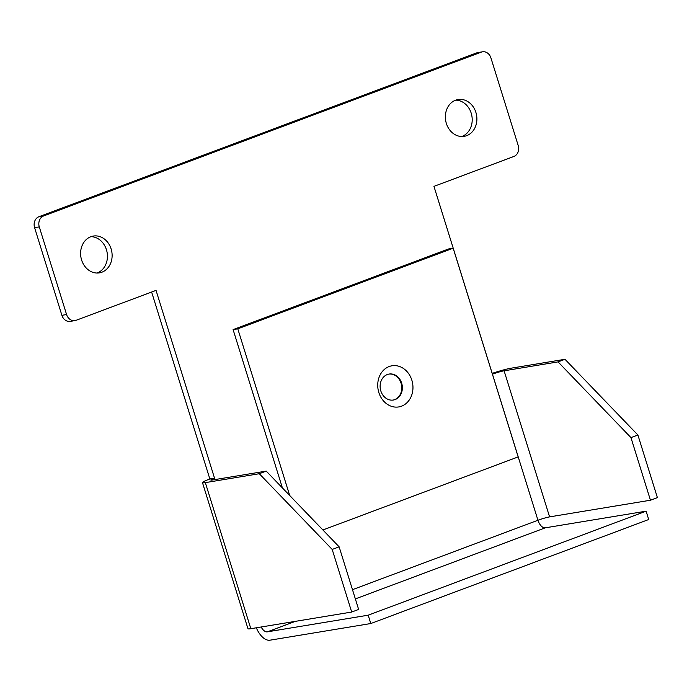 <?xml version="1.0" encoding="UTF-8"?>
<svg xmlns="http://www.w3.org/2000/svg" width="692" height="692" viewBox="0 0 692 692"><rect width="100%" height="100%" fill="white"/><g stroke="black" fill="none" stroke-linecap="round" stroke-linejoin="round"><path stroke-width="1.04" d="M475.897 112.415A18.649 15.674 -99.4 0 1 464.168 136.341A18.649 15.674 -99.4 0 1 446.366 123.47A18.649 15.674 -99.4 0 1 458.095 99.536A18.649 15.674 -99.4 0 1 475.897 112.415M461.789 136.514A18.649 15.674 80.6 0 0 471.209 113.194A18.649 15.674 80.6 0 0 455.786 100.141M111.127 248.938A18.649 15.674 -99.4 0 1 99.406 272.864A18.649 15.674 -99.4 0 1 81.604 259.993A18.649 15.674 -99.4 0 1 93.325 236.058A18.649 15.674 -99.4 0 1 111.127 248.938M97.027 273.037A18.649 15.674 80.6 0 0 106.438 249.717A18.649 15.674 80.6 0 0 91.015 236.664M492.453 374.182A8.78 0.778 162.7 0 1 504.096 370.808L549.595 516.881A8.78 0.778 -17.3 0 0 537.952 520.254L433.953 186.364L513.862 156.461A8.78 7.378 80.6 0 0 518.204 145.51L490.905 57.869A8.78 7.378 80.6 0 0 482.532 51.805A8.78 7.378 80.6 0 0 481.355 52.116L43.639 215.947A8.78 7.378 80.6 0 0 39.288 226.889L66.588 314.54A8.78 7.378 80.6 0 0 74.97 320.604A8.78 7.378 80.6 0 0 76.137 320.284L156.037 290.38L214.97 479.582M295.397 621.338L267.328 631.848A8.78 4.688 69.5 0 1 261.161 626.995M352.479 589.671L537.952 520.254A8.78 4.688 -110.5 0 0 545.244 527.832L355.359 598.9M266.23 471.114L259.284 473.717L205.334 482.627A17.551 1.557 162.7 0 1 202.471 482.644L247.97 628.717A17.551 1.557 -17.3 0 0 250.833 628.699L351.692 612.048L358.638 609.444L339.141 546.836L266.23 471.114L212.28 480.023A8.78 0.778 162.7 0 1 210.844 480.032A8.78 0.778 162.7 0 1 214.537 478.198L209.849 478.968L151.626 292.033M482.532 51.805L477.835 52.583A8.78 7.378 80.6 0 0 476.667 52.895L38.951 216.717A8.78 7.378 80.6 0 0 34.6 227.668L61.899 315.318A8.78 7.378 80.6 0 0 70.281 321.373L74.97 320.604M504.096 370.808L558.046 361.89L564.992 359.295L511.042 368.205A17.551 1.557 -17.3 0 0 492.202 373.377M549.595 516.881L650.454 500.221L630.957 437.621L558.046 361.89M630.957 437.621L637.903 435.017L657.4 497.626L650.454 500.221M267.328 631.848L368.187 615.188L646.103 511.172L545.244 527.832M646.103 511.172L648.707 519.519L370.782 623.535L368.187 615.188M256.334 627.791A17.551 9.385 -110.5 0 0 269.923 640.195L370.782 623.535M202.471 482.644A17.551 1.557 162.7 0 1 209.849 478.968M637.903 435.017L564.992 359.295M259.284 473.717L332.195 549.439L339.141 546.836M351.692 612.048L332.195 549.439M401.663 383.143A13.165 11.063 -99.4 0 1 393.393 400.028A13.165 11.063 -99.4 0 1 380.825 390.945A13.165 11.063 -99.4 0 1 389.103 374.052A13.165 11.063 -99.4 0 1 401.663 383.143M388.809 374.104A13.165 11.063 -99.4 0 1 401.083 383.238A13.165 11.063 -99.4 0 1 393.099 400.071M411.852 380.185A20.847 17.525 -99.4 0 1 401.524 406.187A20.847 17.525 -99.4 0 1 378.844 392.537A20.847 17.525 -99.4 0 1 389.172 366.535A20.847 17.525 -99.4 0 1 411.852 380.185M289.697 495.481L237.788 328.83L453.173 248.212L448.485 248.99L233.1 329.608L282.405 487.912M453.173 248.212L518.17 456.902L322.904 529.977M237.788 328.83L233.1 329.608M66.588 314.54L61.899 315.318M39.288 226.889L34.6 227.668M43.639 215.947L38.951 216.717M481.355 52.116L476.667 52.895M250.833 628.699L205.334 482.627"/></g></svg>
